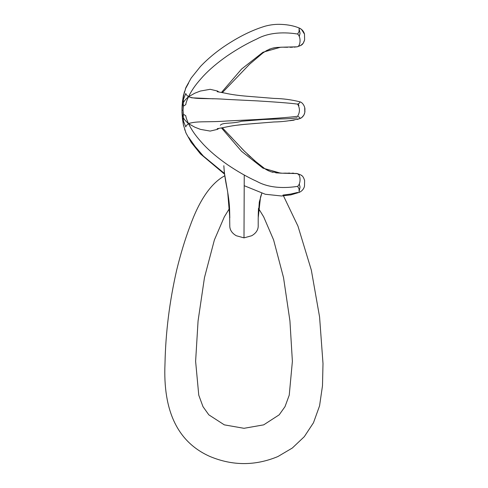 <?xml version="1.0" encoding="UTF-8"?>
<svg xmlns="http://www.w3.org/2000/svg" width="488" height="488" viewBox="0 0 488 488"><rect width="100%" height="100%" fill="white"/><g stroke="black" fill="none" stroke-linecap="round" stroke-linejoin="round"><path stroke-width="0.73" d="M258.207 216.471L258.481 208.358L263.697 216.892L273.615 239.95L283.534 277.635L289.933 320.939L292.385 361.321L289.238 395.158L285.01 406.65L279.191 414.824L263.679 424.859L244 428.305L224.321 424.859L208.809 414.824L202.99 406.65L198.762 395.158L195.615 361.321L198.067 320.939L204.466 277.635L214.384 239.95L224.303 216.892L229.573 208.284L229.799 217.861L227.695 192.089L224.334 172.636L223.839 165.688C224.206 172.709 225.352 180.731 227.286 189.747C228.451 196.329 229.189 202.075 229.494 206.985L229.799 226.615C230.092 230.348 232.257 233.392 236.296 235.741L244 237.869L251.704 235.741C255.743 233.392 257.908 230.348 258.201 226.615L258.201 217.861L260.531 196.975L261.836 193.23L259.305 202.032L258.201 217.861M283.473 195.871L297.961 226.127L311.326 270.084L319.579 316.974L323.001 363.542L322.489 385.77L319.561 405.87L313.479 422.748L304.311 436.662L292.33 448.021L277.892 456.548C255.297 465.924 232.703 465.924 210.108 456.548C177.9 442.335 162.864 411.329 164.999 363.542C165.621 332.639 169.513 301.486 176.674 270.084C180.609 253.98 185.062 239.327 190.039 226.127C198.854 201.648 209.602 185.336 222.29 177.205L224.779 175.771L224.632 174.814M244.244 175.027L244 237.869M298.156 103.889L298.93 105.506M220.332 125.263C222.711 122.183 232.081 124.062 241.566 121.25L262.971 119.542L280.6 118.932C287.993 118.816 293.489 118.431 297.094 117.791M189.984 123.013L188.52 123.671C196.414 120.743 207.546 122.512 227.323 120.969L256.932 119.523C272.066 118.608 290.476 117.321 297.631 116.26L299.614 117.419L299.888 118.572L301.858 117.462L303.981 114.979L304.646 112.838M189.984 93.842L188.52 96.722L191.796 97.813L213.305 98.808M299.296 29.597L300.047 33.324L299.284 36.551M300.773 45.427L303.225 43.237L304.616 39.894L304.5 34.148L301.511 29.42L299.113 27.981L299.065 31.519L297.631 34.02C301.364 37.24 300.474 46.622 297.094 46.824L281.735 47.214M187.41 84.845L188.399 83.418M186.056 87.712L188.52 83.241L186.038 87.279L183.25 96.465M184.379 91.75L183.03 98.954L183.439 99.375L185.794 93.476C185.879 94.294 186.794 95.38 188.52 96.722C192.931 87.986 196.951 83.143 203.362 76.055C209.681 69.296 217.672 62.549 227.323 55.809C237.558 48.879 247.428 43.261 256.932 38.949C272.066 30.598 290.476 32.958 297.631 34.02M297.094 46.824L280.6 47.226L262.971 52.24L241.566 69.064L221.497 92.427M297.222 119.462L299.888 118.572C303.481 117.382 305.409 112.771 304.823 110.184C305.537 107.787 303.048 102.468 299.888 101.821L299.614 102.968L297.631 104.133C290.476 103.072 272.066 101.785 256.932 100.87L227.323 99.424C207.546 97.874 196.414 99.65 188.52 96.722L194.846 93.19L200.348 91.049L210.175 89.304L217.52 91.043L218.838 91.988M297.631 104.133C300.016 108.171 300.016 112.216 297.631 116.26M183.439 99.375L183.25 103.334C183.427 101.894 185.184 99.692 188.52 96.722C186.794 100.51 185.879 103.145 185.794 104.627L183.439 106.122L183.03 110.197L183.439 114.271L185.794 115.766C185.879 117.248 186.794 119.883 188.52 123.671L194.846 127.197L200.348 129.344L210.175 131.083L217.52 129.344L218.838 128.399M297.094 173.569C300.474 173.765 301.37 183.153 297.631 186.373L299.065 188.874L299.113 192.412C300.272 191.936 303.426 190.363 304.5 186.239L304.616 180.493C302.883 175.149 301.547 175.174 297.222 173.594L280.6 173.167L262.971 168.153L241.566 151.329L221.497 127.96M297.631 186.373C290.476 187.429 272.066 189.795 256.932 181.438C247.428 177.132 237.558 171.514 227.323 164.578C217.672 157.838 209.681 151.091 203.362 144.338C196.951 137.25 192.931 132.407 188.52 123.671C186.794 125.013 185.879 126.093 185.794 126.917L183.439 121.012L183.03 121.439L183.439 125.087L186.038 133.114L183.372 124.776L182.39 118.175L183.238 123.861M299.284 183.842L300.047 187.063L299.296 190.79M283.705 173.173L297.21 173.588M297.247 173.594L298.943 174.747M183.439 114.271L183.25 117.059C183.427 118.499 185.184 120.701 188.52 123.671L189.887 126.368M297.631 192.437L290.659 194.071L282.961 195.084M224.443 173.454L203.362 156.062L195.163 146.534L188.606 137.274M183.439 106.122L183.25 103.334C182.567 104.505 182.146 106.793 181.981 110.197C182.134 102.565 182.573 102.334 183.03 98.954L182.39 102.212L181.981 110.197L182.146 104.938M183.439 125.087L183.567 125.672M183.439 121.012L183.25 117.059C182.567 115.888 182.146 113.6 181.981 110.197L183.03 110.197M182.39 118.175L181.981 110.197C182.134 117.828 182.573 118.053 183.03 121.439M304.78 111.642L304.732 108.202M223.016 127.673L223.644 127.545M224.157 127.441L224.687 127.325M225.096 127.24L226.225 126.996M227.811 126.666L229.665 126.3M231.977 125.898L233.892 125.605M234.008 125.593L235.545 125.379M236.302 125.282L243.994 124.446M244.22 124.422L248.575 124.019M252.235 123.702L255.901 123.403M289.848 120.713L294.166 120.115M300.73 45.457L297.271 46.787M264.466 51.88L264.972 51.551M266.533 50.612L267.473 50.099M268.9 49.416L270.065 48.94M272.884 48.068L275.757 47.543M283.705 47.22L287.639 47.275M290.024 47.281L292.538 47.226M294.02 47.153L297.21 46.799C301.553 45.219 302.883 45.238 304.616 39.894L304.5 34.148C303.426 30.03 300.272 28.456 299.113 27.981C294.044 25.888 288.188 24.699 281.546 24.4C276.184 24.095 270.767 24.675 265.295 26.132C253.912 29.542 242.085 35.099 229.811 42.81C218.697 49.745 208.907 57.633 200.452 66.484L191.204 77.995L186.038 87.279L191.204 77.995L200.452 66.484C208.907 57.633 218.697 49.745 229.811 42.81C242.085 35.099 253.912 29.542 265.295 26.132C270.767 24.675 276.184 24.095 281.546 24.4C288.188 24.699 294.044 25.888 299.113 27.981M281.643 47.214L276.11 47.501L271.627 48.41L266.533 50.612L262.916 52.948L249.545 64.263L222.382 92.592M299.888 101.821C291.415 99.698 282.802 98.564 274.043 98.417L247.611 96.282C238.717 95.575 231.202 94.526 225.078 93.147L217.166 91.689M299.888 118.572C291.415 120.695 282.802 121.829 274.043 121.969L247.611 124.104C238.717 124.818 231.202 125.861 225.078 127.246L217.166 128.698M222.796 128.271L244.299 151.054L257.505 163.199L262.916 167.439L266.552 169.787L271.047 171.8L281.735 173.179M299.113 192.412L290.83 194.889L281.546 195.993L265.295 194.254L244.128 185.666M224.535 174.143L200.452 153.903L191.204 142.398L186.038 133.114M301.883 175.735L301.029 175.119M296.509 173.466L295.71 173.368M294.02 173.234L291.879 173.142M290.024 173.106L287.639 173.118M286.523 173.13L283.54 173.173M281.643 173.179L275.757 172.844M272.877 172.319L270.041 171.441M268.894 170.971L267.454 170.281M266.552 169.787L265.795 169.354M265.088 168.915L254.187 160.351M250.496 157.008L247.41 154.098M244.726 151.481L241.578 148.279M238.022 144.485L234.576 140.727M232.105 138.049L227.554 133.303M225.328 131.004L224.114 129.716M185.422 88.773L186.013 87.334M181.994 108.391L182 107.885M182.39 102.212L183.372 95.611L186.038 87.279M184.678 129.564L184.891 130.186M185.562 131.967L185.769 132.48M181.987 111.734L181.994 112.1M182 112.258L182.006 112.789"/></g></svg>
